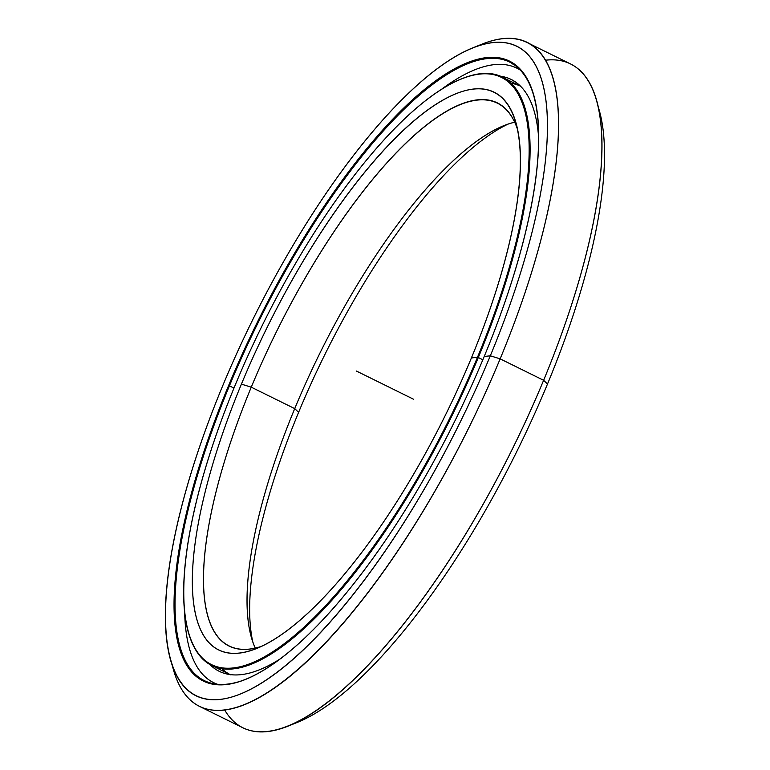 <?xml version="1.0" encoding="UTF-8"?>
<svg xmlns="http://www.w3.org/2000/svg" width="770" height="770" viewBox="0 0 770 770"><rect width="100%" height="100%" fill="white"/><g stroke="black" fill="none" stroke-linecap="round" stroke-linejoin="round"><path stroke-width="1.16" d="M510.779 83.198A328.087 104.855 116.3 0 1 520.462 86.153M188.39 631.852A327.414 104.633 116.3 0 1 235.322 384.827A327.414 104.633 -63.7 0 0 233.406 667.975A327.414 104.633 -63.7 0 0 477.487 357.261L478.305 357.521L477.487 357.261A327.414 104.633 116.3 0 1 308.51 623.142A327.414 104.633 116.3 0 1 188.39 631.852L188.612 632.671A328.087 104.855 -63.7 0 0 308.982 623.95A328.087 104.855 -63.7 0 0 478.305 357.521L482.848 359.763L478.305 357.521A328.087 104.855 116.3 0 1 211.817 665.55A328.087 104.855 116.3 0 1 188.496 632.257M221.924 668.716A328.087 104.855 -63.7 0 0 230.163 674.597A328.087 104.855 116.3 0 1 221.924 668.716M471.394 357.954A310.926 99.368 -63.7 0 0 515.958 123.373A310.926 99.368 -63.7 0 0 401.892 131.641A310.926 99.368 -63.7 0 0 241.414 384.134L251.261 387.175A302.851 96.789 116.3 0 1 517.219 128.484A302.851 96.789 -63.7 0 0 497.256 102.834A302.851 96.789 -63.7 0 0 251.261 387.175L294.727 408.62A302.851 96.789 116.3 0 1 514.716 122.209A302.851 96.789 -63.7 0 0 503.59 125.751A302.851 96.789 -63.7 0 0 294.727 408.62L298.606 412.345A310.926 99.368 116.3 0 1 508.219 124.037A310.926 99.368 -63.7 0 0 298.606 412.345A310.926 99.368 -63.7 0 0 252.772 641.824A310.926 99.368 116.3 0 1 298.606 412.345L294.727 408.62A302.851 96.789 -63.7 0 0 251.318 637.108A302.851 96.789 -63.7 0 0 255.274 648.099A302.851 96.789 116.3 0 1 294.727 408.62L251.261 387.175A302.851 96.789 -63.7 0 0 229.277 646.02A302.851 96.789 -63.7 0 0 261.781 646.261A302.851 96.789 116.3 0 1 251.261 387.175L241.414 384.134A310.926 99.368 -63.7 0 0 256.959 648.369A310.926 99.368 -63.7 0 0 471.394 357.954A310.926 99.368 116.3 0 1 239.605 653.018A310.926 99.368 116.3 0 1 241.414 384.134A310.926 99.368 116.3 0 1 473.204 89.07A310.926 99.368 116.3 0 1 471.394 357.954L477.487 357.261A327.414 104.633 -63.7 0 0 479.392 74.112A327.414 104.633 -63.7 0 0 235.322 384.827A327.414 104.633 116.3 0 1 461.124 79.012A327.414 104.633 116.3 0 1 477.487 357.261L478.305 357.521A328.087 104.855 -63.7 0 0 461.913 78.694L461.124 79.012M461.519 78.858A328.087 104.855 116.3 0 1 502.127 77.106A328.087 104.855 116.3 0 1 478.305 357.521L482.848 359.763M170.603 659.457A362.073 115.712 116.3 0 1 222.501 386.29A362.073 115.712 -63.7 0 0 220.393 699.41A362.073 115.712 -63.7 0 0 490.307 355.807L500.154 358.849L490.307 355.807A362.073 115.712 116.3 0 1 303.438 649.832A362.073 115.712 116.3 0 1 170.603 659.457L173.317 669.274A370.149 118.291 -63.7 0 0 309.117 659.438A370.149 118.291 -63.7 0 0 500.154 358.849L543.62 380.293L500.154 358.849A370.149 118.291 116.3 0 1 199.507 706.379L242.964 727.823A370.149 118.291 -63.7 0 0 543.62 380.293L547.499 384.018A362.073 115.712 116.3 0 1 293.149 723.944A362.073 115.712 -63.7 0 0 297.788 722.202A362.073 115.712 -63.7 0 0 547.499 384.018L543.62 380.293A370.149 118.291 116.3 0 1 288.346 726.023A370.149 118.291 116.3 0 1 224.705 710.056M199.507 706.379A370.149 118.291 116.3 0 1 172.037 664.202M484.205 356.5A345.576 110.447 -63.7 0 0 533.745 95.769A345.576 110.447 -63.7 0 0 406.955 104.951A345.576 110.447 -63.7 0 0 228.594 385.587L229.422 385.847A344.912 110.225 116.3 0 1 407.195 105.981A344.912 110.225 116.3 0 1 533.86 96.173A344.912 110.225 -63.7 0 0 509.576 62.014A344.912 110.225 -63.7 0 0 229.422 385.847L233.974 388.09L229.422 385.847A344.912 110.225 -63.7 0 0 204.377 680.641A344.912 110.225 -63.7 0 0 246.265 679.121A344.912 110.225 116.3 0 1 229.422 385.847L228.594 385.587A345.576 110.447 -63.7 0 0 245.871 679.284A345.576 110.447 -63.7 0 0 484.205 356.5A345.576 110.447 116.3 0 1 226.582 684.453A345.576 110.447 116.3 0 1 228.594 385.587A345.576 110.447 116.3 0 1 486.217 57.635A345.576 110.447 116.3 0 1 484.205 356.5L490.307 355.807A362.073 115.712 -63.7 0 0 492.415 42.687A362.073 115.712 -63.7 0 0 222.501 386.29A362.073 115.712 116.3 0 1 472.203 48.096A362.073 115.712 116.3 0 1 490.307 355.807L500.154 358.849A370.149 118.291 -63.7 0 0 481.654 44.285A370.149 118.291 -63.7 0 0 476.851 46.354A370.149 118.291 116.3 0 1 527.026 42.485A370.149 118.291 116.3 0 1 500.154 358.849L543.62 380.293A370.149 118.291 -63.7 0 0 570.493 63.929L527.026 42.485M515.91 67.702A344.912 110.225 116.3 0 1 518.258 68.039A344.912 110.225 -63.7 0 0 515.91 67.702L518.268 68.039M513.888 64.536A17.229 15.987 83.5 0 0 513.003 64.613L513.869 64.516M212.751 682.21A344.912 110.225 -63.7 0 0 214.445 683.875A344.912 110.225 116.3 0 1 212.751 682.21L214.445 683.875M547.499 384.018A362.073 115.712 -63.7 0 0 599.397 110.851L596.673 101.024A370.149 118.291 116.3 0 1 543.62 380.293L547.499 384.018A362.073 115.712 116.3 0 0 597.953 106.106M545.285 60.243A370.149 118.291 116.3 0 1 596.673 101.024M217.467 684.27A342.621 109.494 116.3 0 1 213.627 682.653A342.621 109.494 116.3 0 1 184.627 610.552A342.621 109.494 -63.7 0 0 217.467 684.27M538.577 136.848A329.964 105.452 -63.7 0 0 511.193 79.474A329.964 105.452 -63.7 0 0 500.028 76.153A329.964 105.452 116.3 0 1 538.577 136.848M515.014 81.745L514.042 81.61M209.787 664.462A329.964 105.452 -63.7 0 0 219.219 671.305A329.964 105.452 -63.7 0 0 281.416 658.119A329.964 105.452 116.3 0 1 209.787 664.462M520.414 70.186A342.621 109.494 -63.7 0 0 441.942 88.983A342.621 109.494 116.3 0 1 516.795 68.126A342.621 109.494 116.3 0 1 520.414 70.186M356.404 371.044L413.596 399.255M211.817 665.55L230.577 674.809M520.886 86.356L502.127 77.106M288.346 726.023L297.788 722.202M481.654 44.285L472.203 48.096"/></g></svg>
